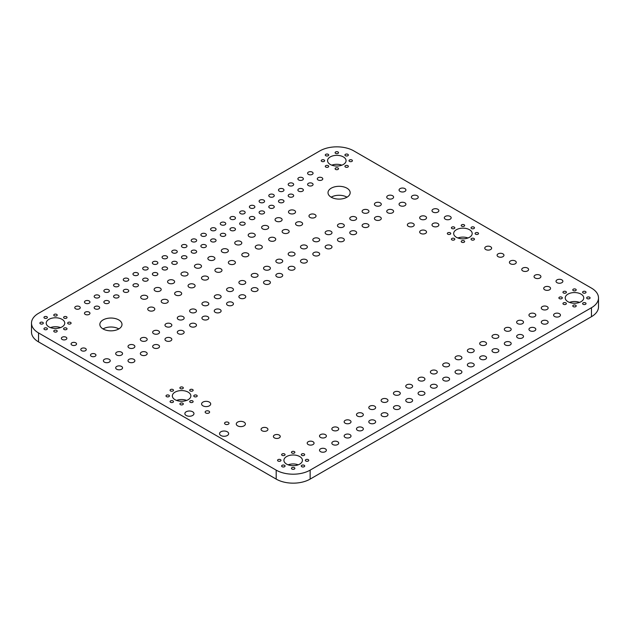 <?xml version="1.0" encoding="UTF-8"?>
<svg xmlns="http://www.w3.org/2000/svg" width="630" height="630" viewBox="0 0 630 630"><rect width="100%" height="100%" fill="white"/><g stroke="black" fill="none" stroke-linecap="round" stroke-linejoin="round"><path stroke-width="0.94" d="M31.5 323.127L31.5 332.089A24.011 13.86 0 0 0 38.532 341.893L276.184 479.099A24.011 13.86 0 0 0 310.141 479.099L591.468 316.677A24.011 13.86 0 0 0 598.5 306.873L598.5 297.911A24.011 13.86 0 0 0 591.468 288.107L353.816 150.901A24.011 13.86 0 0 0 319.859 150.901L38.532 313.323A24.011 13.86 0 0 0 31.5 323.127A24.011 13.86 0 0 0 38.532 332.931L276.184 470.137A24.011 13.86 0 0 0 310.141 470.137L591.468 307.716A24.011 13.86 0 0 0 598.5 297.911M341.87 165.17A9.261 5.347 0 0 0 331.766 165.17M346.996 197.182A11.08 6.394 0 0 0 331.183 197.182M60.543 327.6A9.261 5.347 0 0 0 50.439 327.6M118.826 328.915A11.08 6.394 0 0 0 103.021 328.915M467.98 237.982A9.261 5.347 0 0 0 457.876 237.982M579.545 302.392A9.261 5.347 0 0 0 569.441 302.392M186.653 400.404A9.261 5.347 0 0 0 176.55 400.404M298.218 464.814A9.261 5.347 0 0 0 288.115 464.814M335.601 153.373A1.717 0.992 0 0 0 337.475 153.586A1.717 0.992 0 0 0 338.53 152.673A1.717 0.992 0 0 0 336.814 151.68A1.717 0.992 0 0 0 335.105 152.673A1.717 0.992 0 0 0 335.601 153.373M325.781 155.72A1.717 0.992 0 0 0 327.655 155.933A1.717 0.992 0 0 0 328.71 155.019A1.717 0.992 0 0 0 326.994 154.035A1.717 0.992 0 0 0 325.277 155.019A1.717 0.992 0 0 0 325.781 155.72M321.717 161.39A1.717 0.992 0 0 0 323.584 161.611A1.717 0.992 0 0 0 324.639 160.689A1.717 0.992 0 0 0 322.93 159.705A1.717 0.992 0 0 0 321.213 160.689A1.717 0.992 0 0 0 321.717 161.39M345.429 155.72A1.717 0.992 0 0 0 347.295 155.933A1.717 0.992 0 0 0 348.358 155.019A1.717 0.992 0 0 0 346.642 154.035A1.717 0.992 0 0 0 344.925 155.019A1.717 0.992 0 0 0 345.429 155.72M330.27 164.469A9.261 5.347 0 0 0 340.357 165.635A9.261 5.347 0 0 0 346.075 160.689A9.261 5.347 0 0 0 336.814 155.342A9.261 5.347 0 0 0 327.561 160.689A9.261 5.347 0 0 0 330.27 164.469M325.781 167.06A1.717 0.992 0 0 0 327.655 167.281A1.717 0.992 0 0 0 328.71 166.359A1.717 0.992 0 0 0 326.994 165.375A1.717 0.992 0 0 0 325.277 166.359A1.717 0.992 0 0 0 325.781 167.06M308.393 174.368A2.74 1.583 0 0 0 311.385 174.715A2.74 1.583 0 0 0 313.079 173.25A2.74 1.583 0 0 0 310.33 171.667A2.74 1.583 0 0 0 307.59 173.25A2.74 1.583 0 0 0 308.393 174.368M349.493 161.39A1.717 0.992 0 0 0 351.367 161.611A1.717 0.992 0 0 0 352.422 160.689A1.717 0.992 0 0 0 350.705 159.705A1.717 0.992 0 0 0 348.996 160.689A1.717 0.992 0 0 0 349.493 161.39M335.601 169.415A1.717 0.992 0 0 0 337.475 169.627A1.717 0.992 0 0 0 338.53 168.714A1.717 0.992 0 0 0 336.814 167.722A1.717 0.992 0 0 0 335.105 168.714A1.717 0.992 0 0 0 335.601 169.415M345.429 167.06A1.717 0.992 0 0 0 347.295 167.281A1.717 0.992 0 0 0 348.358 166.359A1.717 0.992 0 0 0 346.642 165.375A1.717 0.992 0 0 0 344.925 166.359A1.717 0.992 0 0 0 345.429 167.06M318.095 179.967A2.74 1.583 0 0 0 321.087 180.314A2.74 1.583 0 0 0 322.78 178.849A2.74 1.583 0 0 0 320.032 177.266A2.74 1.583 0 0 0 317.292 178.849A2.74 1.583 0 0 0 318.095 179.967M298.691 179.967A2.74 1.583 0 0 0 301.683 180.314A2.74 1.583 0 0 0 303.377 178.849A2.74 1.583 0 0 0 300.636 177.266A2.74 1.583 0 0 0 297.888 178.849A2.74 1.583 0 0 0 298.691 179.967M288.989 185.574A2.74 1.583 0 0 0 291.981 185.913A2.74 1.583 0 0 0 293.675 184.448A2.74 1.583 0 0 0 290.934 182.865A2.74 1.583 0 0 0 288.186 184.448A2.74 1.583 0 0 0 288.989 185.574M279.287 191.173A2.74 1.583 0 0 0 282.279 191.512A2.74 1.583 0 0 0 283.973 190.055A2.74 1.583 0 0 0 281.232 188.464A2.74 1.583 0 0 0 278.484 190.055A2.74 1.583 0 0 0 279.287 191.173M269.593 196.773A2.74 1.583 0 0 0 272.577 197.119A2.74 1.583 0 0 0 274.27 195.654A2.74 1.583 0 0 0 271.53 194.071A2.74 1.583 0 0 0 268.789 195.654A2.74 1.583 0 0 0 269.593 196.773M308.393 185.574A2.74 1.583 0 0 0 311.385 185.913A2.74 1.583 0 0 0 313.079 184.448A2.74 1.583 0 0 0 310.33 182.865A2.74 1.583 0 0 0 307.59 184.448A2.74 1.583 0 0 0 308.393 185.574M298.691 191.173A2.74 1.583 0 0 0 301.683 191.512A2.74 1.583 0 0 0 303.377 190.055A2.74 1.583 0 0 0 300.636 188.464A2.74 1.583 0 0 0 297.888 190.055A2.74 1.583 0 0 0 298.691 191.173M288.989 196.773A2.74 1.583 0 0 0 291.981 197.119A2.74 1.583 0 0 0 293.675 195.654A2.74 1.583 0 0 0 290.934 194.071A2.74 1.583 0 0 0 288.186 195.654A2.74 1.583 0 0 0 288.989 196.773M279.287 202.372A2.74 1.583 0 0 0 282.279 202.718A2.74 1.583 0 0 0 283.973 201.254A2.74 1.583 0 0 0 281.232 199.671A2.74 1.583 0 0 0 278.484 201.254A2.74 1.583 0 0 0 279.287 202.372M331.254 197.229A11.08 6.394 0 0 0 343.326 198.615A11.08 6.394 0 0 0 350.17 192.709A11.08 6.394 0 0 0 339.09 186.307A11.08 6.394 0 0 0 328.01 192.709A11.08 6.394 0 0 0 331.254 197.229M310.007 217.445A3.536 2.04 0 0 0 313.858 217.886A3.536 2.04 0 0 0 316.039 216.003A3.536 2.04 0 0 0 312.511 213.964A3.536 2.04 0 0 0 308.976 216.003A3.536 2.04 0 0 0 310.007 217.445M259.891 202.372A2.74 1.583 0 0 0 262.875 202.718A2.74 1.583 0 0 0 264.576 201.254A2.74 1.583 0 0 0 261.828 199.671A2.74 1.583 0 0 0 259.087 201.254A2.74 1.583 0 0 0 259.891 202.372M250.189 207.971A2.74 1.583 0 0 0 253.181 208.317A2.74 1.583 0 0 0 254.874 206.853A2.74 1.583 0 0 0 252.126 205.27A2.74 1.583 0 0 0 249.386 206.853A2.74 1.583 0 0 0 250.189 207.971M240.487 213.578A2.74 1.583 0 0 0 243.479 213.916A2.74 1.583 0 0 0 245.172 212.452A2.74 1.583 0 0 0 242.424 210.869A2.74 1.583 0 0 0 239.684 212.452A2.74 1.583 0 0 0 240.487 213.578M230.785 219.177A2.74 1.583 0 0 0 233.777 219.516A2.74 1.583 0 0 0 235.47 218.059A2.74 1.583 0 0 0 232.73 216.468A2.74 1.583 0 0 0 229.982 218.059A2.74 1.583 0 0 0 230.785 219.177M269.593 207.971A2.74 1.583 0 0 0 272.577 208.317A2.74 1.583 0 0 0 274.27 206.853A2.74 1.583 0 0 0 271.53 205.27A2.74 1.583 0 0 0 268.789 206.853A2.74 1.583 0 0 0 269.593 207.971M259.891 213.578A2.74 1.583 0 0 0 262.875 213.916A2.74 1.583 0 0 0 264.576 212.452A2.74 1.583 0 0 0 261.828 210.869A2.74 1.583 0 0 0 259.087 212.452A2.74 1.583 0 0 0 259.891 213.578M250.189 219.177A2.74 1.583 0 0 0 253.181 219.516A2.74 1.583 0 0 0 254.874 218.059A2.74 1.583 0 0 0 252.126 216.468A2.74 1.583 0 0 0 249.386 218.059A2.74 1.583 0 0 0 250.189 219.177M240.487 224.776A2.74 1.583 0 0 0 243.479 225.123A2.74 1.583 0 0 0 245.172 223.658A2.74 1.583 0 0 0 242.424 222.075A2.74 1.583 0 0 0 239.684 223.658A2.74 1.583 0 0 0 240.487 224.776M221.083 224.776A2.74 1.583 0 0 0 224.075 225.123A2.74 1.583 0 0 0 225.768 223.658A2.74 1.583 0 0 0 223.028 222.075A2.74 1.583 0 0 0 220.28 223.658A2.74 1.583 0 0 0 221.083 224.776M211.381 230.375A2.74 1.583 0 0 0 214.373 230.722A2.74 1.583 0 0 0 216.066 229.257A2.74 1.583 0 0 0 213.326 227.674A2.74 1.583 0 0 0 210.577 229.257A2.74 1.583 0 0 0 211.381 230.375M201.687 235.974A2.74 1.583 0 0 0 204.671 236.321A2.74 1.583 0 0 0 206.364 234.856A2.74 1.583 0 0 0 203.624 233.273A2.74 1.583 0 0 0 200.876 234.856A2.74 1.583 0 0 0 201.687 235.974M191.985 241.581A2.74 1.583 0 0 0 194.969 241.92A2.74 1.583 0 0 0 196.662 240.455A2.74 1.583 0 0 0 193.922 238.872A2.74 1.583 0 0 0 191.181 240.455A2.74 1.583 0 0 0 191.985 241.581M230.785 230.375A2.74 1.583 0 0 0 233.777 230.722A2.74 1.583 0 0 0 235.47 229.257A2.74 1.583 0 0 0 232.73 227.674A2.74 1.583 0 0 0 229.982 229.257A2.74 1.583 0 0 0 230.785 230.375M221.083 235.974A2.74 1.583 0 0 0 224.075 236.321A2.74 1.583 0 0 0 225.768 234.856A2.74 1.583 0 0 0 223.028 233.273A2.74 1.583 0 0 0 220.28 234.856A2.74 1.583 0 0 0 221.083 235.974M211.381 241.581A2.74 1.583 0 0 0 214.373 241.92A2.74 1.583 0 0 0 216.066 240.455A2.74 1.583 0 0 0 213.326 238.872A2.74 1.583 0 0 0 210.577 240.455A2.74 1.583 0 0 0 211.381 241.581M201.687 247.18A2.74 1.583 0 0 0 204.671 247.527A2.74 1.583 0 0 0 206.364 246.062A2.74 1.583 0 0 0 203.624 244.479A2.74 1.583 0 0 0 200.876 246.062A2.74 1.583 0 0 0 201.687 247.18M289.517 213.373A3.536 2.04 0 0 0 293.367 213.814A3.536 2.04 0 0 0 295.549 211.932A3.536 2.04 0 0 0 292.013 209.892A3.536 2.04 0 0 0 288.485 211.932A3.536 2.04 0 0 0 289.517 213.373M276.082 221.13A3.536 2.04 0 0 0 279.933 221.571A3.536 2.04 0 0 0 282.114 219.689A3.536 2.04 0 0 0 278.578 217.649A3.536 2.04 0 0 0 275.05 219.689A3.536 2.04 0 0 0 276.082 221.13M296.572 225.201A3.536 2.04 0 0 0 300.423 225.642A3.536 2.04 0 0 0 302.605 223.76A3.536 2.04 0 0 0 299.077 221.721A3.536 2.04 0 0 0 295.541 223.76A3.536 2.04 0 0 0 296.572 225.201M262.647 228.887A3.536 2.04 0 0 0 266.498 229.328A3.536 2.04 0 0 0 268.679 227.446A3.536 2.04 0 0 0 265.143 225.406A3.536 2.04 0 0 0 261.607 227.446A3.536 2.04 0 0 0 262.647 228.887M283.138 232.958A3.536 2.04 0 0 0 286.989 233.399A3.536 2.04 0 0 0 289.17 231.517A3.536 2.04 0 0 0 285.634 229.477A3.536 2.04 0 0 0 282.106 231.517A3.536 2.04 0 0 0 283.138 232.958M269.703 240.715A3.536 2.04 0 0 0 273.554 241.164A3.536 2.04 0 0 0 275.735 239.274A3.536 2.04 0 0 0 272.199 237.234A3.536 2.04 0 0 0 268.671 239.274A3.536 2.04 0 0 0 269.703 240.715M249.212 236.644A3.536 2.04 0 0 0 253.063 237.085A3.536 2.04 0 0 0 255.244 235.203A3.536 2.04 0 0 0 251.709 233.163A3.536 2.04 0 0 0 248.173 235.203A3.536 2.04 0 0 0 249.212 236.644M235.777 244.401A3.536 2.04 0 0 0 239.62 244.842A3.536 2.04 0 0 0 241.802 242.959A3.536 2.04 0 0 0 238.274 240.92A3.536 2.04 0 0 0 234.738 242.959A3.536 2.04 0 0 0 235.777 244.401M256.268 248.472A3.536 2.04 0 0 0 260.119 248.921A3.536 2.04 0 0 0 262.3 247.031A3.536 2.04 0 0 0 258.765 244.991A3.536 2.04 0 0 0 255.237 247.031A3.536 2.04 0 0 0 256.268 248.472M222.335 252.157A3.536 2.04 0 0 0 226.186 252.598A3.536 2.04 0 0 0 228.367 250.716A3.536 2.04 0 0 0 224.839 248.677A3.536 2.04 0 0 0 221.303 250.716A3.536 2.04 0 0 0 222.335 252.157M242.834 256.229A3.536 2.04 0 0 0 246.684 256.678A3.536 2.04 0 0 0 248.866 254.788A3.536 2.04 0 0 0 245.33 252.748A3.536 2.04 0 0 0 241.794 254.788A3.536 2.04 0 0 0 242.834 256.229M229.399 263.986A3.536 2.04 0 0 0 233.242 264.435A3.536 2.04 0 0 0 235.423 262.545A3.536 2.04 0 0 0 231.895 260.505A3.536 2.04 0 0 0 228.359 262.545A3.536 2.04 0 0 0 229.399 263.986M400.066 191.418A3.433 1.977 0 0 0 403.798 191.851A3.433 1.977 0 0 0 405.917 190.016A3.433 1.977 0 0 0 402.491 188.039A3.433 1.977 0 0 0 399.058 190.016A3.433 1.977 0 0 0 400.066 191.418M387.741 198.529A3.433 1.977 0 0 0 391.482 198.962A3.433 1.977 0 0 0 393.6 197.135A3.433 1.977 0 0 0 390.167 195.15A3.433 1.977 0 0 0 386.741 197.135A3.433 1.977 0 0 0 387.741 198.529M375.425 205.648A3.433 1.977 0 0 0 379.158 206.073A3.433 1.977 0 0 0 381.276 204.246A3.433 1.977 0 0 0 377.85 202.261A3.433 1.977 0 0 0 374.417 204.246A3.433 1.977 0 0 0 375.425 205.648M412.382 198.529A3.433 1.977 0 0 0 416.123 198.962A3.433 1.977 0 0 0 418.241 197.135A3.433 1.977 0 0 0 414.808 195.15A3.433 1.977 0 0 0 411.382 197.135A3.433 1.977 0 0 0 412.382 198.529M400.066 205.648A3.433 1.977 0 0 0 403.798 206.073A3.433 1.977 0 0 0 405.917 204.246A3.433 1.977 0 0 0 402.491 202.261A3.433 1.977 0 0 0 399.058 204.246A3.433 1.977 0 0 0 400.066 205.648M387.741 212.759A3.433 1.977 0 0 0 391.482 213.184A3.433 1.977 0 0 0 393.6 211.357A3.433 1.977 0 0 0 390.167 209.38A3.433 1.977 0 0 0 386.741 211.357A3.433 1.977 0 0 0 387.741 212.759M363.1 212.759A3.433 1.977 0 0 0 366.841 213.184A3.433 1.977 0 0 0 368.959 211.357A3.433 1.977 0 0 0 365.526 209.38A3.433 1.977 0 0 0 362.1 211.357A3.433 1.977 0 0 0 363.1 212.759M350.784 219.87A3.433 1.977 0 0 0 354.517 220.303A3.433 1.977 0 0 0 356.635 218.468A3.433 1.977 0 0 0 353.209 216.492A3.433 1.977 0 0 0 349.776 218.468A3.433 1.977 0 0 0 350.784 219.87M338.46 226.981A3.433 1.977 0 0 0 342.2 227.414A3.433 1.977 0 0 0 344.319 225.579A3.433 1.977 0 0 0 340.885 223.603A3.433 1.977 0 0 0 337.459 225.579A3.433 1.977 0 0 0 338.46 226.981M375.425 219.87A3.433 1.977 0 0 0 379.158 220.303A3.433 1.977 0 0 0 381.276 218.468A3.433 1.977 0 0 0 377.85 216.492A3.433 1.977 0 0 0 374.417 218.468A3.433 1.977 0 0 0 375.425 219.87M363.1 226.981A3.433 1.977 0 0 0 366.841 227.414A3.433 1.977 0 0 0 368.959 225.579A3.433 1.977 0 0 0 365.526 223.603A3.433 1.977 0 0 0 362.1 225.579A3.433 1.977 0 0 0 363.1 226.981M350.784 234.1A3.433 1.977 0 0 0 354.517 234.525A3.433 1.977 0 0 0 356.635 232.698A3.433 1.977 0 0 0 353.209 230.714A3.433 1.977 0 0 0 349.776 232.698A3.433 1.977 0 0 0 350.784 234.1M432.999 212.082A3.433 1.977 0 0 0 436.74 212.507A3.433 1.977 0 0 0 438.858 210.68A3.433 1.977 0 0 0 435.424 208.695A3.433 1.977 0 0 0 431.999 210.68A3.433 1.977 0 0 0 432.999 212.082M420.683 219.193A3.433 1.977 0 0 0 424.423 219.618A3.433 1.977 0 0 0 426.534 217.791A3.433 1.977 0 0 0 423.108 215.814A3.433 1.977 0 0 0 419.674 217.791A3.433 1.977 0 0 0 420.683 219.193M408.366 226.304A3.433 1.977 0 0 0 412.099 226.737A3.433 1.977 0 0 0 414.217 224.902A3.433 1.977 0 0 0 410.784 222.925A3.433 1.977 0 0 0 407.358 224.902A3.433 1.977 0 0 0 408.366 226.304M445.323 219.193A3.433 1.977 0 0 0 449.064 219.618A3.433 1.977 0 0 0 451.174 217.791A3.433 1.977 0 0 0 447.749 215.814A3.433 1.977 0 0 0 444.315 217.791A3.433 1.977 0 0 0 445.323 219.193M432.999 226.304A3.433 1.977 0 0 0 436.74 226.737A3.433 1.977 0 0 0 438.858 224.902A3.433 1.977 0 0 0 435.424 222.925A3.433 1.977 0 0 0 431.999 224.902A3.433 1.977 0 0 0 432.999 226.304M451.899 228.532A1.717 0.992 0 0 0 453.765 228.745A1.717 0.992 0 0 0 454.821 227.832A1.717 0.992 0 0 0 453.112 226.839A1.717 0.992 0 0 0 451.395 227.832A1.717 0.992 0 0 0 451.899 228.532M420.683 233.415A3.433 1.977 0 0 0 424.423 233.848A3.433 1.977 0 0 0 426.534 232.021A3.433 1.977 0 0 0 423.108 230.037A3.433 1.977 0 0 0 419.674 232.021A3.433 1.977 0 0 0 420.683 233.415M326.143 234.1A3.433 1.977 0 0 0 329.876 234.525A3.433 1.977 0 0 0 331.994 232.698A3.433 1.977 0 0 0 328.569 230.714A3.433 1.977 0 0 0 325.135 232.698A3.433 1.977 0 0 0 326.143 234.1M313.819 241.211A3.433 1.977 0 0 0 317.559 241.636A3.433 1.977 0 0 0 319.678 239.809A3.433 1.977 0 0 0 316.244 237.833A3.433 1.977 0 0 0 312.819 239.809A3.433 1.977 0 0 0 313.819 241.211M301.502 248.322A3.433 1.977 0 0 0 305.235 248.755A3.433 1.977 0 0 0 307.353 246.921A3.433 1.977 0 0 0 303.928 244.944A3.433 1.977 0 0 0 300.494 246.921A3.433 1.977 0 0 0 301.502 248.322M289.178 255.434A3.433 1.977 0 0 0 292.918 255.867A3.433 1.977 0 0 0 295.037 254.032A3.433 1.977 0 0 0 291.603 252.055A3.433 1.977 0 0 0 288.178 254.032A3.433 1.977 0 0 0 289.178 255.434M338.46 241.211A3.433 1.977 0 0 0 342.2 241.636A3.433 1.977 0 0 0 344.319 239.809A3.433 1.977 0 0 0 340.885 237.833A3.433 1.977 0 0 0 337.459 239.809A3.433 1.977 0 0 0 338.46 241.211M326.143 248.322A3.433 1.977 0 0 0 329.876 248.755A3.433 1.977 0 0 0 331.994 246.921A3.433 1.977 0 0 0 328.569 244.944A3.433 1.977 0 0 0 325.135 246.921A3.433 1.977 0 0 0 326.143 248.322M313.819 255.434A3.433 1.977 0 0 0 317.559 255.867A3.433 1.977 0 0 0 319.678 254.032A3.433 1.977 0 0 0 316.244 252.055A3.433 1.977 0 0 0 312.819 254.032A3.433 1.977 0 0 0 313.819 255.434M301.502 262.545A3.433 1.977 0 0 0 305.235 262.978A3.433 1.977 0 0 0 307.353 261.151A3.433 1.977 0 0 0 303.928 259.166A3.433 1.977 0 0 0 300.494 261.151A3.433 1.977 0 0 0 301.502 262.545M276.861 262.545A3.433 1.977 0 0 0 280.602 262.978A3.433 1.977 0 0 0 282.712 261.151A3.433 1.977 0 0 0 279.287 259.166A3.433 1.977 0 0 0 275.853 261.151A3.433 1.977 0 0 0 276.861 262.545M264.537 269.664A3.433 1.977 0 0 0 268.278 270.089A3.433 1.977 0 0 0 270.396 268.262A3.433 1.977 0 0 0 266.962 266.277A3.433 1.977 0 0 0 263.537 268.262A3.433 1.977 0 0 0 264.537 269.664M252.22 276.775A3.433 1.977 0 0 0 255.961 277.2A3.433 1.977 0 0 0 258.072 275.373A3.433 1.977 0 0 0 254.646 273.396A3.433 1.977 0 0 0 251.213 275.373A3.433 1.977 0 0 0 252.22 276.775M289.178 269.664A3.433 1.977 0 0 0 292.918 270.089A3.433 1.977 0 0 0 295.037 268.262A3.433 1.977 0 0 0 291.603 266.277A3.433 1.977 0 0 0 288.178 268.262A3.433 1.977 0 0 0 289.178 269.664M276.861 276.775A3.433 1.977 0 0 0 280.602 277.2A3.433 1.977 0 0 0 282.712 275.373A3.433 1.977 0 0 0 279.287 273.396A3.433 1.977 0 0 0 275.853 275.373A3.433 1.977 0 0 0 276.861 276.775M264.537 283.886A3.433 1.977 0 0 0 268.278 284.319A3.433 1.977 0 0 0 270.396 282.484A3.433 1.977 0 0 0 266.962 280.507A3.433 1.977 0 0 0 263.537 282.484A3.433 1.977 0 0 0 264.537 283.886M182.283 247.18A2.74 1.583 0 0 0 185.275 247.527A2.74 1.583 0 0 0 186.968 246.062A2.74 1.583 0 0 0 184.22 244.479A2.74 1.583 0 0 0 181.479 246.062A2.74 1.583 0 0 0 182.283 247.18M172.581 252.78A2.74 1.583 0 0 0 175.573 253.126A2.74 1.583 0 0 0 177.266 251.661A2.74 1.583 0 0 0 174.518 250.078A2.74 1.583 0 0 0 171.777 251.661A2.74 1.583 0 0 0 172.581 252.78M162.879 258.379A2.74 1.583 0 0 0 165.871 258.725A2.74 1.583 0 0 0 167.564 257.26A2.74 1.583 0 0 0 164.816 255.678A2.74 1.583 0 0 0 162.075 257.26A2.74 1.583 0 0 0 162.879 258.379M153.177 263.986A2.74 1.583 0 0 0 156.169 264.324A2.74 1.583 0 0 0 157.862 262.86A2.74 1.583 0 0 0 155.122 261.277A2.74 1.583 0 0 0 152.373 262.86A2.74 1.583 0 0 0 153.177 263.986M191.985 252.78A2.74 1.583 0 0 0 194.969 253.126A2.74 1.583 0 0 0 196.662 251.661A2.74 1.583 0 0 0 193.922 250.078A2.74 1.583 0 0 0 191.181 251.661A2.74 1.583 0 0 0 191.985 252.78M182.283 258.379A2.74 1.583 0 0 0 185.275 258.725A2.74 1.583 0 0 0 186.968 257.26A2.74 1.583 0 0 0 184.22 255.678A2.74 1.583 0 0 0 181.479 257.26A2.74 1.583 0 0 0 182.283 258.379M172.581 263.986A2.74 1.583 0 0 0 175.573 264.324A2.74 1.583 0 0 0 177.266 262.86A2.74 1.583 0 0 0 174.518 261.277A2.74 1.583 0 0 0 171.777 262.86A2.74 1.583 0 0 0 172.581 263.986M162.879 269.585A2.74 1.583 0 0 0 165.871 269.923A2.74 1.583 0 0 0 167.564 268.467A2.74 1.583 0 0 0 164.816 266.876A2.74 1.583 0 0 0 162.075 268.467A2.74 1.583 0 0 0 162.879 269.585M143.475 269.585A2.74 1.583 0 0 0 146.467 269.923A2.74 1.583 0 0 0 148.16 268.467A2.74 1.583 0 0 0 145.42 266.876A2.74 1.583 0 0 0 142.671 268.467A2.74 1.583 0 0 0 143.475 269.585M133.773 275.184A2.74 1.583 0 0 0 136.765 275.53A2.74 1.583 0 0 0 138.458 274.066A2.74 1.583 0 0 0 135.718 272.483A2.74 1.583 0 0 0 132.969 274.066A2.74 1.583 0 0 0 133.773 275.184M124.079 280.783A2.74 1.583 0 0 0 127.063 281.13A2.74 1.583 0 0 0 128.756 279.665A2.74 1.583 0 0 0 126.016 278.082A2.74 1.583 0 0 0 123.275 279.665A2.74 1.583 0 0 0 124.079 280.783M114.377 286.382A2.74 1.583 0 0 0 117.361 286.729A2.74 1.583 0 0 0 119.062 285.264A2.74 1.583 0 0 0 116.314 283.681A2.74 1.583 0 0 0 113.573 285.264A2.74 1.583 0 0 0 114.377 286.382M153.177 275.184A2.74 1.583 0 0 0 156.169 275.53A2.74 1.583 0 0 0 157.862 274.066A2.74 1.583 0 0 0 155.122 272.483A2.74 1.583 0 0 0 152.373 274.066A2.74 1.583 0 0 0 153.177 275.184M143.475 280.783A2.74 1.583 0 0 0 146.467 281.13A2.74 1.583 0 0 0 148.16 279.665A2.74 1.583 0 0 0 145.42 278.082A2.74 1.583 0 0 0 142.671 279.665A2.74 1.583 0 0 0 143.475 280.783M133.773 286.382A2.74 1.583 0 0 0 136.765 286.729A2.74 1.583 0 0 0 138.458 285.264A2.74 1.583 0 0 0 135.718 283.681A2.74 1.583 0 0 0 132.969 285.264A2.74 1.583 0 0 0 133.773 286.382M124.079 291.989A2.74 1.583 0 0 0 127.063 292.328A2.74 1.583 0 0 0 128.756 290.863A2.74 1.583 0 0 0 126.016 289.28A2.74 1.583 0 0 0 123.275 290.863A2.74 1.583 0 0 0 124.079 291.989M208.9 259.914A3.536 2.04 0 0 0 212.751 260.355A3.536 2.04 0 0 0 214.932 258.473A3.536 2.04 0 0 0 211.397 256.434A3.536 2.04 0 0 0 207.868 258.473A3.536 2.04 0 0 0 208.9 259.914M195.465 267.671A3.536 2.04 0 0 0 199.316 268.112A3.536 2.04 0 0 0 201.498 266.23A3.536 2.04 0 0 0 197.962 264.19A3.536 2.04 0 0 0 194.434 266.23A3.536 2.04 0 0 0 195.465 267.671M215.956 271.75A3.536 2.04 0 0 0 219.807 272.191A3.536 2.04 0 0 0 221.988 270.301A3.536 2.04 0 0 0 218.46 268.262A3.536 2.04 0 0 0 214.924 270.301A3.536 2.04 0 0 0 215.956 271.75M182.031 275.428A3.536 2.04 0 0 0 185.881 275.869A3.536 2.04 0 0 0 188.063 273.987A3.536 2.04 0 0 0 184.527 271.947A3.536 2.04 0 0 0 180.999 273.987A3.536 2.04 0 0 0 182.031 275.428M202.521 279.507A3.536 2.04 0 0 0 206.372 279.948A3.536 2.04 0 0 0 208.554 278.058A3.536 2.04 0 0 0 205.026 276.019A3.536 2.04 0 0 0 201.49 278.058A3.536 2.04 0 0 0 202.521 279.507M168.596 283.185A3.536 2.04 0 0 0 172.447 283.626A3.536 2.04 0 0 0 174.628 281.744A3.536 2.04 0 0 0 171.092 279.704A3.536 2.04 0 0 0 167.556 281.744A3.536 2.04 0 0 0 168.596 283.185M189.087 287.264A3.536 2.04 0 0 0 192.938 287.705A3.536 2.04 0 0 0 195.119 285.815A3.536 2.04 0 0 0 191.583 283.776A3.536 2.04 0 0 0 188.055 285.815A3.536 2.04 0 0 0 189.087 287.264M175.652 295.021A3.536 2.04 0 0 0 179.503 295.462A3.536 2.04 0 0 0 181.684 293.572A3.536 2.04 0 0 0 178.148 291.532A3.536 2.04 0 0 0 174.62 293.572A3.536 2.04 0 0 0 175.652 295.021M155.161 290.942A3.536 2.04 0 0 0 159.012 291.383A3.536 2.04 0 0 0 161.193 289.501A3.536 2.04 0 0 0 157.657 287.461A3.536 2.04 0 0 0 154.122 289.501A3.536 2.04 0 0 0 155.161 290.942M141.726 298.699A3.536 2.04 0 0 0 145.569 299.14A3.536 2.04 0 0 0 147.751 297.258A3.536 2.04 0 0 0 144.223 295.218A3.536 2.04 0 0 0 140.687 297.258A3.536 2.04 0 0 0 141.726 298.699M162.217 302.778A3.536 2.04 0 0 0 166.068 303.219A3.536 2.04 0 0 0 168.249 301.329A3.536 2.04 0 0 0 164.713 299.289A3.536 2.04 0 0 0 161.185 301.329A3.536 2.04 0 0 0 162.217 302.778M104.674 291.989A2.74 1.583 0 0 0 107.667 292.328A2.74 1.583 0 0 0 109.36 290.863A2.74 1.583 0 0 0 106.612 289.28A2.74 1.583 0 0 0 103.871 290.863A2.74 1.583 0 0 0 104.674 291.989M94.972 297.588A2.74 1.583 0 0 0 97.965 297.927A2.74 1.583 0 0 0 99.658 296.47A2.74 1.583 0 0 0 96.91 294.879A2.74 1.583 0 0 0 94.169 296.47A2.74 1.583 0 0 0 94.972 297.588M85.27 303.188A2.74 1.583 0 0 0 88.263 303.534A2.74 1.583 0 0 0 89.956 302.069A2.74 1.583 0 0 0 87.208 300.486A2.74 1.583 0 0 0 84.467 302.069A2.74 1.583 0 0 0 85.27 303.188M75.568 308.787A2.74 1.583 0 0 0 78.561 309.133A2.74 1.583 0 0 0 80.254 307.668A2.74 1.583 0 0 0 77.514 306.086A2.74 1.583 0 0 0 74.765 307.668A2.74 1.583 0 0 0 75.568 308.787M114.377 297.588A2.74 1.583 0 0 0 117.361 297.927A2.74 1.583 0 0 0 119.062 296.47A2.74 1.583 0 0 0 116.314 294.879A2.74 1.583 0 0 0 113.573 296.47A2.74 1.583 0 0 0 114.377 297.588M104.674 303.188A2.74 1.583 0 0 0 107.667 303.534A2.74 1.583 0 0 0 109.36 302.069A2.74 1.583 0 0 0 106.612 300.486A2.74 1.583 0 0 0 103.871 302.069A2.74 1.583 0 0 0 104.674 303.188M94.972 308.787A2.74 1.583 0 0 0 97.965 309.133A2.74 1.583 0 0 0 99.658 307.668A2.74 1.583 0 0 0 96.91 306.086A2.74 1.583 0 0 0 94.169 307.668A2.74 1.583 0 0 0 94.972 308.787M85.27 314.386A2.74 1.583 0 0 0 88.263 314.732A2.74 1.583 0 0 0 89.956 313.267A2.74 1.583 0 0 0 87.208 311.685A2.74 1.583 0 0 0 84.467 313.267A2.74 1.583 0 0 0 85.27 314.386M54.275 315.795A1.717 0.992 0 0 0 56.149 316.008A1.717 0.992 0 0 0 57.204 315.094A1.717 0.992 0 0 0 55.487 314.102A1.717 0.992 0 0 0 53.77 315.094A1.717 0.992 0 0 0 54.275 315.795M64.103 318.142A1.717 0.992 0 0 0 65.969 318.363A1.717 0.992 0 0 0 67.024 317.441A1.717 0.992 0 0 0 65.315 316.457A1.717 0.992 0 0 0 63.599 317.441A1.717 0.992 0 0 0 64.103 318.142M44.454 318.142A1.717 0.992 0 0 0 46.321 318.363A1.717 0.992 0 0 0 47.384 317.441A1.717 0.992 0 0 0 45.667 316.457A1.717 0.992 0 0 0 43.95 317.441A1.717 0.992 0 0 0 44.454 318.142M40.383 323.812A1.717 0.992 0 0 0 42.257 324.033A1.717 0.992 0 0 0 43.312 323.119A1.717 0.992 0 0 0 41.596 322.127A1.717 0.992 0 0 0 39.887 323.119A1.717 0.992 0 0 0 40.383 323.812M48.943 326.899A9.261 5.347 0 0 0 59.031 328.057A9.261 5.347 0 0 0 64.748 323.119A9.261 5.347 0 0 0 55.487 317.772A9.261 5.347 0 0 0 46.226 323.119A9.261 5.347 0 0 0 48.943 326.899M44.454 329.49A1.717 0.992 0 0 0 46.321 329.703A1.717 0.992 0 0 0 47.384 328.789A1.717 0.992 0 0 0 45.667 327.797A1.717 0.992 0 0 0 43.95 328.789A1.717 0.992 0 0 0 44.454 329.49M68.166 323.812A1.717 0.992 0 0 0 70.032 324.033A1.717 0.992 0 0 0 71.096 323.119A1.717 0.992 0 0 0 69.379 322.127A1.717 0.992 0 0 0 67.662 323.119A1.717 0.992 0 0 0 68.166 323.812M64.103 329.49A1.717 0.992 0 0 0 65.969 329.703A1.717 0.992 0 0 0 67.024 328.789A1.717 0.992 0 0 0 65.315 327.797A1.717 0.992 0 0 0 63.599 328.789A1.717 0.992 0 0 0 64.103 329.49M54.275 331.837A1.717 0.992 0 0 0 56.149 332.049A1.717 0.992 0 0 0 57.204 331.136A1.717 0.992 0 0 0 55.487 330.144A1.717 0.992 0 0 0 53.77 331.136A1.717 0.992 0 0 0 54.275 331.837M62.173 339.468A2.74 1.583 0 0 0 65.166 339.806A2.74 1.583 0 0 0 66.859 338.341A2.74 1.583 0 0 0 64.11 336.759A2.74 1.583 0 0 0 61.37 338.341A2.74 1.583 0 0 0 62.173 339.468M148.782 310.535A3.536 2.04 0 0 0 152.633 310.976A3.536 2.04 0 0 0 154.815 309.094A3.536 2.04 0 0 0 151.279 307.054A3.536 2.04 0 0 0 147.743 309.094A3.536 2.04 0 0 0 148.782 310.535M103.092 328.962A11.08 6.394 0 0 0 115.164 330.348A11.08 6.394 0 0 0 121.999 324.434A11.08 6.394 0 0 0 110.919 318.04A11.08 6.394 0 0 0 99.847 324.434A11.08 6.394 0 0 0 103.092 328.962M71.875 345.067A2.74 1.583 0 0 0 74.868 345.405A2.74 1.583 0 0 0 76.561 343.948A2.74 1.583 0 0 0 73.812 342.358A2.74 1.583 0 0 0 71.072 343.948A2.74 1.583 0 0 0 71.875 345.067M81.577 350.666A2.74 1.583 0 0 0 84.562 351.012A2.74 1.583 0 0 0 86.263 349.548A2.74 1.583 0 0 0 83.514 347.965A2.74 1.583 0 0 0 80.774 349.548A2.74 1.583 0 0 0 81.577 350.666M91.279 356.265A2.74 1.583 0 0 0 94.264 356.611A2.74 1.583 0 0 0 95.957 355.147A2.74 1.583 0 0 0 93.216 353.564A2.74 1.583 0 0 0 90.476 355.147A2.74 1.583 0 0 0 91.279 356.265M239.896 283.886A3.433 1.977 0 0 0 243.637 284.319A3.433 1.977 0 0 0 245.755 282.484A3.433 1.977 0 0 0 242.322 280.507A3.433 1.977 0 0 0 238.896 282.484A3.433 1.977 0 0 0 239.896 283.886M227.58 290.997A3.433 1.977 0 0 0 231.32 291.43A3.433 1.977 0 0 0 233.439 289.603A3.433 1.977 0 0 0 230.005 287.619A3.433 1.977 0 0 0 226.572 289.603A3.433 1.977 0 0 0 227.58 290.997M215.263 298.116A3.433 1.977 0 0 0 218.996 298.541A3.433 1.977 0 0 0 221.114 296.714A3.433 1.977 0 0 0 217.689 294.73A3.433 1.977 0 0 0 214.255 296.714A3.433 1.977 0 0 0 215.263 298.116M252.22 290.997A3.433 1.977 0 0 0 255.961 291.43A3.433 1.977 0 0 0 258.072 289.603A3.433 1.977 0 0 0 254.646 287.619A3.433 1.977 0 0 0 251.213 289.603A3.433 1.977 0 0 0 252.22 290.997M239.896 298.116A3.433 1.977 0 0 0 243.637 298.541A3.433 1.977 0 0 0 245.755 296.714A3.433 1.977 0 0 0 242.322 294.73A3.433 1.977 0 0 0 238.896 296.714A3.433 1.977 0 0 0 239.896 298.116M227.58 305.227A3.433 1.977 0 0 0 231.32 305.652A3.433 1.977 0 0 0 233.439 303.825A3.433 1.977 0 0 0 230.005 301.849A3.433 1.977 0 0 0 226.572 303.825A3.433 1.977 0 0 0 227.58 305.227M202.939 305.227A3.433 1.977 0 0 0 206.679 305.652A3.433 1.977 0 0 0 208.798 303.825A3.433 1.977 0 0 0 205.364 301.849A3.433 1.977 0 0 0 201.931 303.825A3.433 1.977 0 0 0 202.939 305.227M190.622 312.338A3.433 1.977 0 0 0 194.355 312.771A3.433 1.977 0 0 0 196.473 310.936A3.433 1.977 0 0 0 193.048 308.96A3.433 1.977 0 0 0 189.614 310.936A3.433 1.977 0 0 0 190.622 312.338M178.298 319.449A3.433 1.977 0 0 0 182.038 319.882A3.433 1.977 0 0 0 184.157 318.055A3.433 1.977 0 0 0 180.723 316.071A3.433 1.977 0 0 0 177.298 318.055A3.433 1.977 0 0 0 178.298 319.449M215.263 312.338A3.433 1.977 0 0 0 218.996 312.771A3.433 1.977 0 0 0 221.114 310.936A3.433 1.977 0 0 0 217.689 308.96A3.433 1.977 0 0 0 214.255 310.936A3.433 1.977 0 0 0 215.263 312.338M202.939 319.449A3.433 1.977 0 0 0 206.679 319.882A3.433 1.977 0 0 0 208.798 318.055A3.433 1.977 0 0 0 205.364 316.071A3.433 1.977 0 0 0 201.931 318.055A3.433 1.977 0 0 0 202.939 319.449M190.622 326.568A3.433 1.977 0 0 0 194.355 326.994A3.433 1.977 0 0 0 196.473 325.167A3.433 1.977 0 0 0 193.048 323.182A3.433 1.977 0 0 0 189.614 325.167A3.433 1.977 0 0 0 190.622 326.568M165.981 326.568A3.433 1.977 0 0 0 169.714 326.994A3.433 1.977 0 0 0 171.832 325.167A3.433 1.977 0 0 0 168.407 323.182A3.433 1.977 0 0 0 164.973 325.167A3.433 1.977 0 0 0 165.981 326.568M153.657 333.68A3.433 1.977 0 0 0 157.398 334.105A3.433 1.977 0 0 0 159.516 332.278A3.433 1.977 0 0 0 156.082 330.301A3.433 1.977 0 0 0 152.657 332.278A3.433 1.977 0 0 0 153.657 333.68M141.34 340.791A3.433 1.977 0 0 0 145.073 341.224A3.433 1.977 0 0 0 147.192 339.389A3.433 1.977 0 0 0 143.766 337.412A3.433 1.977 0 0 0 140.332 339.389A3.433 1.977 0 0 0 141.34 340.791M178.298 333.68A3.433 1.977 0 0 0 182.038 334.105A3.433 1.977 0 0 0 184.157 332.278A3.433 1.977 0 0 0 180.723 330.301A3.433 1.977 0 0 0 177.298 332.278A3.433 1.977 0 0 0 178.298 333.68M165.981 340.791A3.433 1.977 0 0 0 169.714 341.224A3.433 1.977 0 0 0 171.832 339.389A3.433 1.977 0 0 0 168.407 337.412A3.433 1.977 0 0 0 164.973 339.389A3.433 1.977 0 0 0 165.981 340.791M153.657 347.902A3.433 1.977 0 0 0 157.398 348.335A3.433 1.977 0 0 0 159.516 346.508A3.433 1.977 0 0 0 156.082 344.523A3.433 1.977 0 0 0 152.657 346.508A3.433 1.977 0 0 0 153.657 347.902M129.016 347.902A3.433 1.977 0 0 0 132.757 348.335A3.433 1.977 0 0 0 134.875 346.508A3.433 1.977 0 0 0 131.442 344.523A3.433 1.977 0 0 0 128.016 346.508A3.433 1.977 0 0 0 129.016 347.902M116.7 355.021A3.433 1.977 0 0 0 120.432 355.446A3.433 1.977 0 0 0 122.551 353.619A3.433 1.977 0 0 0 119.125 351.635A3.433 1.977 0 0 0 115.692 353.619A3.433 1.977 0 0 0 116.7 355.021M104.375 362.132A3.433 1.977 0 0 0 108.116 362.557A3.433 1.977 0 0 0 110.234 360.73A3.433 1.977 0 0 0 106.801 358.753A3.433 1.977 0 0 0 103.375 360.73A3.433 1.977 0 0 0 104.375 362.132M141.34 355.021A3.433 1.977 0 0 0 145.073 355.446A3.433 1.977 0 0 0 147.192 353.619A3.433 1.977 0 0 0 143.766 351.635A3.433 1.977 0 0 0 140.332 353.619A3.433 1.977 0 0 0 141.34 355.021M129.016 362.132A3.433 1.977 0 0 0 132.757 362.557A3.433 1.977 0 0 0 134.875 360.73A3.433 1.977 0 0 0 131.442 358.753A3.433 1.977 0 0 0 128.016 360.73A3.433 1.977 0 0 0 129.016 362.132M116.7 369.243A3.433 1.977 0 0 0 120.432 369.676A3.433 1.977 0 0 0 122.551 367.841A3.433 1.977 0 0 0 119.125 365.865A3.433 1.977 0 0 0 115.692 367.841A3.433 1.977 0 0 0 116.7 369.243M170.565 390.954A1.717 0.992 0 0 0 172.439 391.167A1.717 0.992 0 0 0 173.494 390.253A1.717 0.992 0 0 0 171.777 389.261A1.717 0.992 0 0 0 170.069 390.253A1.717 0.992 0 0 0 170.565 390.954M461.719 226.186A1.717 0.992 0 0 0 463.585 226.398A1.717 0.992 0 0 0 464.649 225.485A1.717 0.992 0 0 0 462.932 224.493A1.717 0.992 0 0 0 461.215 225.485A1.717 0.992 0 0 0 461.719 226.186M471.539 228.532A1.717 0.992 0 0 0 473.406 228.745A1.717 0.992 0 0 0 474.469 227.832A1.717 0.992 0 0 0 472.752 226.839A1.717 0.992 0 0 0 471.035 227.832A1.717 0.992 0 0 0 471.539 228.532M447.828 234.202A1.717 0.992 0 0 0 449.694 234.415A1.717 0.992 0 0 0 450.757 233.502A1.717 0.992 0 0 0 449.04 232.509A1.717 0.992 0 0 0 447.324 233.502A1.717 0.992 0 0 0 447.828 234.202M456.38 237.282A9.261 5.347 0 0 0 466.476 238.439A9.261 5.347 0 0 0 472.193 233.502A9.261 5.347 0 0 0 462.932 228.155A9.261 5.347 0 0 0 453.671 233.502A9.261 5.347 0 0 0 456.38 237.282M475.611 234.202A1.717 0.992 0 0 0 477.477 234.415A1.717 0.992 0 0 0 478.532 233.502A1.717 0.992 0 0 0 476.823 232.509A1.717 0.992 0 0 0 475.107 233.502A1.717 0.992 0 0 0 475.611 234.202M461.719 242.219A1.717 0.992 0 0 0 463.585 242.44A1.717 0.992 0 0 0 464.649 241.526A1.717 0.992 0 0 0 462.932 240.534A1.717 0.992 0 0 0 461.215 241.526A1.717 0.992 0 0 0 461.719 242.219M451.899 239.873A1.717 0.992 0 0 0 453.765 240.085A1.717 0.992 0 0 0 454.821 239.172A1.717 0.992 0 0 0 453.112 238.187A1.717 0.992 0 0 0 451.395 239.172A1.717 0.992 0 0 0 451.899 239.873M471.539 239.873A1.717 0.992 0 0 0 473.406 240.085A1.717 0.992 0 0 0 474.469 239.172A1.717 0.992 0 0 0 472.752 238.187A1.717 0.992 0 0 0 471.035 239.172A1.717 0.992 0 0 0 471.539 239.873M485.777 249.551A3.433 1.977 0 0 0 489.51 249.976A3.433 1.977 0 0 0 491.628 248.149A3.433 1.977 0 0 0 488.203 246.165A3.433 1.977 0 0 0 484.769 248.149A3.433 1.977 0 0 0 485.777 249.551M498.094 256.662A3.433 1.977 0 0 0 501.834 257.095A3.433 1.977 0 0 0 503.953 255.26A3.433 1.977 0 0 0 500.519 253.284A3.433 1.977 0 0 0 497.094 255.26A3.433 1.977 0 0 0 498.094 256.662M510.418 263.773A3.433 1.977 0 0 0 514.151 264.206A3.433 1.977 0 0 0 516.269 262.371A3.433 1.977 0 0 0 512.844 260.395A3.433 1.977 0 0 0 509.41 262.371A3.433 1.977 0 0 0 510.418 263.773M522.735 270.884A3.433 1.977 0 0 0 526.475 271.317A3.433 1.977 0 0 0 528.594 269.49A3.433 1.977 0 0 0 525.16 267.506A3.433 1.977 0 0 0 521.735 269.49A3.433 1.977 0 0 0 522.735 270.884M535.059 278.003A3.433 1.977 0 0 0 538.792 278.428A3.433 1.977 0 0 0 540.91 276.601A3.433 1.977 0 0 0 537.485 274.617A3.433 1.977 0 0 0 534.051 276.601A3.433 1.977 0 0 0 535.059 278.003M557.03 282.681A3.433 1.977 0 0 0 560.771 283.106A3.433 1.977 0 0 0 562.881 281.279A3.433 1.977 0 0 0 559.456 279.295A3.433 1.977 0 0 0 556.022 281.279A3.433 1.977 0 0 0 557.03 282.681M544.706 289.792A3.433 1.977 0 0 0 548.447 290.217A3.433 1.977 0 0 0 550.565 288.39A3.433 1.977 0 0 0 547.131 286.414A3.433 1.977 0 0 0 543.706 288.39A3.433 1.977 0 0 0 544.706 289.792M573.276 290.595A1.717 0.992 0 0 0 575.151 290.808A1.717 0.992 0 0 0 576.206 289.894A1.717 0.992 0 0 0 574.489 288.902A1.717 0.992 0 0 0 572.78 289.894A1.717 0.992 0 0 0 573.276 290.595M563.456 292.942A1.717 0.992 0 0 0 565.323 293.155A1.717 0.992 0 0 0 566.386 292.241A1.717 0.992 0 0 0 564.669 291.249A1.717 0.992 0 0 0 562.952 292.241A1.717 0.992 0 0 0 563.456 292.942M559.385 298.612A1.717 0.992 0 0 0 561.259 298.825A1.717 0.992 0 0 0 562.314 297.911A1.717 0.992 0 0 0 560.598 296.919A1.717 0.992 0 0 0 558.889 297.911A1.717 0.992 0 0 0 559.385 298.612M542.28 309.393A3.433 1.977 0 0 0 546.021 309.826A3.433 1.977 0 0 0 548.139 307.991A3.433 1.977 0 0 0 544.706 306.015A3.433 1.977 0 0 0 541.28 307.991A3.433 1.977 0 0 0 542.28 309.393M583.104 292.942A1.717 0.992 0 0 0 584.971 293.155A1.717 0.992 0 0 0 586.026 292.241A1.717 0.992 0 0 0 584.317 291.249A1.717 0.992 0 0 0 582.6 292.241A1.717 0.992 0 0 0 583.104 292.942M567.945 301.691A9.261 5.347 0 0 0 578.033 302.849A9.261 5.347 0 0 0 583.75 297.911A9.261 5.347 0 0 0 574.489 292.564A9.261 5.347 0 0 0 565.228 297.911A9.261 5.347 0 0 0 567.945 301.691M587.168 298.612A1.717 0.992 0 0 0 589.042 298.825A1.717 0.992 0 0 0 590.097 297.911A1.717 0.992 0 0 0 588.381 296.919A1.717 0.992 0 0 0 586.664 297.911A1.717 0.992 0 0 0 587.168 298.612M573.276 306.629A1.717 0.992 0 0 0 575.151 306.849A1.717 0.992 0 0 0 576.206 305.928A1.717 0.992 0 0 0 574.489 304.944A1.717 0.992 0 0 0 572.78 305.928A1.717 0.992 0 0 0 573.276 306.629M583.104 304.282A1.717 0.992 0 0 0 584.971 304.495A1.717 0.992 0 0 0 586.026 303.581A1.717 0.992 0 0 0 584.317 302.589A1.717 0.992 0 0 0 582.6 303.581A1.717 0.992 0 0 0 583.104 304.282M563.456 304.282A1.717 0.992 0 0 0 565.323 304.495A1.717 0.992 0 0 0 566.386 303.581A1.717 0.992 0 0 0 564.669 302.589A1.717 0.992 0 0 0 562.952 303.581A1.717 0.992 0 0 0 563.456 304.282M554.605 316.504A3.433 1.977 0 0 0 558.345 316.937A3.433 1.977 0 0 0 560.456 315.11A3.433 1.977 0 0 0 557.03 313.126A3.433 1.977 0 0 0 553.597 315.11A3.433 1.977 0 0 0 554.605 316.504M529.964 316.504A3.433 1.977 0 0 0 533.705 316.937A3.433 1.977 0 0 0 535.815 315.11A3.433 1.977 0 0 0 532.389 313.126A3.433 1.977 0 0 0 528.956 315.11A3.433 1.977 0 0 0 529.964 316.504M517.647 323.623A3.433 1.977 0 0 0 521.38 324.048A3.433 1.977 0 0 0 523.498 322.221A3.433 1.977 0 0 0 520.065 320.237A3.433 1.977 0 0 0 516.639 322.221A3.433 1.977 0 0 0 517.647 323.623M505.323 330.734A3.433 1.977 0 0 0 509.064 331.159A3.433 1.977 0 0 0 511.182 329.332A3.433 1.977 0 0 0 507.748 327.356A3.433 1.977 0 0 0 504.315 329.332A3.433 1.977 0 0 0 505.323 330.734M542.28 323.623A3.433 1.977 0 0 0 546.021 324.048A3.433 1.977 0 0 0 548.139 322.221A3.433 1.977 0 0 0 544.706 320.237A3.433 1.977 0 0 0 541.28 322.221A3.433 1.977 0 0 0 542.28 323.623M529.964 330.734A3.433 1.977 0 0 0 533.705 331.159A3.433 1.977 0 0 0 535.815 329.332A3.433 1.977 0 0 0 532.389 327.356A3.433 1.977 0 0 0 528.956 329.332A3.433 1.977 0 0 0 529.964 330.734M517.647 337.845A3.433 1.977 0 0 0 521.38 338.279A3.433 1.977 0 0 0 523.498 336.444A3.433 1.977 0 0 0 520.065 334.467A3.433 1.977 0 0 0 516.639 336.444A3.433 1.977 0 0 0 517.647 337.845M493.006 337.845A3.433 1.977 0 0 0 496.739 338.279A3.433 1.977 0 0 0 498.858 336.444A3.433 1.977 0 0 0 495.432 334.467A3.433 1.977 0 0 0 491.998 336.444A3.433 1.977 0 0 0 493.006 337.845M480.682 344.957A3.433 1.977 0 0 0 484.423 345.39A3.433 1.977 0 0 0 486.541 343.555A3.433 1.977 0 0 0 483.108 341.578A3.433 1.977 0 0 0 479.682 343.555A3.433 1.977 0 0 0 480.682 344.957M468.366 352.075A3.433 1.977 0 0 0 472.098 352.501A3.433 1.977 0 0 0 474.217 350.674A3.433 1.977 0 0 0 470.791 348.689A3.433 1.977 0 0 0 467.358 350.674A3.433 1.977 0 0 0 468.366 352.075M505.323 344.957A3.433 1.977 0 0 0 509.064 345.39A3.433 1.977 0 0 0 511.182 343.555A3.433 1.977 0 0 0 507.748 341.578A3.433 1.977 0 0 0 504.315 343.555A3.433 1.977 0 0 0 505.323 344.957M493.006 352.075A3.433 1.977 0 0 0 496.739 352.501A3.433 1.977 0 0 0 498.858 350.674A3.433 1.977 0 0 0 495.432 348.689A3.433 1.977 0 0 0 491.998 350.674A3.433 1.977 0 0 0 493.006 352.075M480.682 359.187A3.433 1.977 0 0 0 484.423 359.612A3.433 1.977 0 0 0 486.541 357.785A3.433 1.977 0 0 0 483.108 355.8A3.433 1.977 0 0 0 479.682 357.785A3.433 1.977 0 0 0 480.682 359.187M456.041 359.187A3.433 1.977 0 0 0 459.782 359.612A3.433 1.977 0 0 0 461.9 357.785A3.433 1.977 0 0 0 458.467 355.8A3.433 1.977 0 0 0 455.041 357.785A3.433 1.977 0 0 0 456.041 359.187M443.725 366.298A3.433 1.977 0 0 0 447.458 366.731A3.433 1.977 0 0 0 449.576 364.896A3.433 1.977 0 0 0 446.15 362.919A3.433 1.977 0 0 0 442.717 364.896A3.433 1.977 0 0 0 443.725 366.298M431.4 373.409A3.433 1.977 0 0 0 435.141 373.842A3.433 1.977 0 0 0 437.259 372.007A3.433 1.977 0 0 0 433.826 370.03A3.433 1.977 0 0 0 430.4 372.007A3.433 1.977 0 0 0 431.4 373.409M468.366 366.298A3.433 1.977 0 0 0 472.098 366.731A3.433 1.977 0 0 0 474.217 364.896A3.433 1.977 0 0 0 470.791 362.919A3.433 1.977 0 0 0 467.358 364.896A3.433 1.977 0 0 0 468.366 366.298M456.041 373.409A3.433 1.977 0 0 0 459.782 373.842A3.433 1.977 0 0 0 461.9 372.007A3.433 1.977 0 0 0 458.467 370.03A3.433 1.977 0 0 0 455.041 372.007A3.433 1.977 0 0 0 456.041 373.409M443.725 380.52A3.433 1.977 0 0 0 447.458 380.953A3.433 1.977 0 0 0 449.576 379.126A3.433 1.977 0 0 0 446.15 377.142A3.433 1.977 0 0 0 442.717 379.126A3.433 1.977 0 0 0 443.725 380.52M180.393 388.608A1.717 0.992 0 0 0 182.259 388.82A1.717 0.992 0 0 0 183.314 387.907A1.717 0.992 0 0 0 181.605 386.914A1.717 0.992 0 0 0 179.889 387.907A1.717 0.992 0 0 0 180.393 388.608M190.213 390.954A1.717 0.992 0 0 0 192.079 391.167A1.717 0.992 0 0 0 193.142 390.253A1.717 0.992 0 0 0 191.425 389.261A1.717 0.992 0 0 0 189.709 390.253A1.717 0.992 0 0 0 190.213 390.954M194.276 396.624A1.717 0.992 0 0 0 196.15 396.837A1.717 0.992 0 0 0 197.206 395.923A1.717 0.992 0 0 0 195.489 394.939A1.717 0.992 0 0 0 193.78 395.923A1.717 0.992 0 0 0 194.276 396.624M175.053 399.703A9.261 5.347 0 0 0 185.149 400.869A9.261 5.347 0 0 0 190.858 395.923A9.261 5.347 0 0 0 181.605 390.576A9.261 5.347 0 0 0 172.344 395.923A9.261 5.347 0 0 0 175.053 399.703M166.501 396.624A1.717 0.992 0 0 0 168.368 396.837A1.717 0.992 0 0 0 169.423 395.923A1.717 0.992 0 0 0 167.714 394.939A1.717 0.992 0 0 0 165.997 395.923A1.717 0.992 0 0 0 166.501 396.624M170.565 402.294A1.717 0.992 0 0 0 172.439 402.515A1.717 0.992 0 0 0 173.494 401.593A1.717 0.992 0 0 0 171.777 400.609A1.717 0.992 0 0 0 170.069 401.593A1.717 0.992 0 0 0 170.565 402.294M180.393 404.649A1.717 0.992 0 0 0 182.259 404.862A1.717 0.992 0 0 0 183.314 403.948A1.717 0.992 0 0 0 181.605 402.956A1.717 0.992 0 0 0 179.889 403.948A1.717 0.992 0 0 0 180.393 404.649M202.923 405.822A4.56 2.63 0 0 0 207.892 406.397A4.56 2.63 0 0 0 210.703 403.964A4.56 2.63 0 0 0 206.144 401.334A4.56 2.63 0 0 0 201.592 403.964A4.56 2.63 0 0 0 202.923 405.822M190.213 402.294A1.717 0.992 0 0 0 192.079 402.515A1.717 0.992 0 0 0 193.142 401.593A1.717 0.992 0 0 0 191.425 400.609A1.717 0.992 0 0 0 189.709 401.593A1.717 0.992 0 0 0 190.213 402.294M186.189 415.485A4.56 2.63 0 0 0 191.158 416.052A4.56 2.63 0 0 0 193.969 413.627A4.56 2.63 0 0 0 189.41 410.996A4.56 2.63 0 0 0 184.858 413.627A4.56 2.63 0 0 0 186.189 415.485M205.805 412.981A2.229 1.284 0 0 0 208.239 413.256A2.229 1.284 0 0 0 209.609 412.067A2.229 1.284 0 0 0 207.38 410.784A2.229 1.284 0 0 0 205.152 412.067A2.229 1.284 0 0 0 205.805 412.981M237.605 425.849A4.56 2.63 0 0 0 242.574 426.416A4.56 2.63 0 0 0 245.385 423.982A4.56 2.63 0 0 0 240.825 421.352A4.56 2.63 0 0 0 236.274 423.982A4.56 2.63 0 0 0 237.605 425.849M225.209 424.179A2.229 1.284 0 0 0 227.635 424.462A2.229 1.284 0 0 0 229.013 423.273A2.229 1.284 0 0 0 226.784 421.982A2.229 1.284 0 0 0 224.556 423.273A2.229 1.284 0 0 0 225.209 424.179M220.87 435.511A4.56 2.63 0 0 0 225.839 436.078A4.56 2.63 0 0 0 228.651 433.645A4.56 2.63 0 0 0 224.091 431.015A4.56 2.63 0 0 0 219.539 433.645A4.56 2.63 0 0 0 220.87 435.511M419.084 380.52A3.433 1.977 0 0 0 422.817 380.953A3.433 1.977 0 0 0 424.935 379.126A3.433 1.977 0 0 0 421.509 377.142A3.433 1.977 0 0 0 418.076 379.126A3.433 1.977 0 0 0 419.084 380.52M406.759 387.639A3.433 1.977 0 0 0 410.5 388.064A3.433 1.977 0 0 0 412.619 386.237A3.433 1.977 0 0 0 409.185 384.253A3.433 1.977 0 0 0 405.759 386.237A3.433 1.977 0 0 0 406.759 387.639M394.443 394.75A3.433 1.977 0 0 0 398.176 395.175A3.433 1.977 0 0 0 400.294 393.348A3.433 1.977 0 0 0 396.868 391.372A3.433 1.977 0 0 0 393.435 393.348A3.433 1.977 0 0 0 394.443 394.75M431.4 387.639A3.433 1.977 0 0 0 435.141 388.064A3.433 1.977 0 0 0 437.259 386.237A3.433 1.977 0 0 0 433.826 384.253A3.433 1.977 0 0 0 430.4 386.237A3.433 1.977 0 0 0 431.4 387.639M419.084 394.75A3.433 1.977 0 0 0 422.817 395.175A3.433 1.977 0 0 0 424.935 393.348A3.433 1.977 0 0 0 421.509 391.372A3.433 1.977 0 0 0 418.076 393.348A3.433 1.977 0 0 0 419.084 394.75M406.759 401.861A3.433 1.977 0 0 0 410.5 402.294A3.433 1.977 0 0 0 412.619 400.459A3.433 1.977 0 0 0 409.185 398.483A3.433 1.977 0 0 0 405.759 400.459A3.433 1.977 0 0 0 406.759 401.861M382.119 401.861A3.433 1.977 0 0 0 385.859 402.294A3.433 1.977 0 0 0 387.978 400.459A3.433 1.977 0 0 0 384.544 398.483A3.433 1.977 0 0 0 381.118 400.459A3.433 1.977 0 0 0 382.119 401.861M369.802 408.972A3.433 1.977 0 0 0 373.535 409.405A3.433 1.977 0 0 0 375.653 407.578A3.433 1.977 0 0 0 372.228 405.594A3.433 1.977 0 0 0 368.794 407.578A3.433 1.977 0 0 0 369.802 408.972M357.478 416.091A3.433 1.977 0 0 0 361.218 416.517A3.433 1.977 0 0 0 363.337 414.69A3.433 1.977 0 0 0 359.903 412.705A3.433 1.977 0 0 0 356.478 414.69A3.433 1.977 0 0 0 357.478 416.091M394.443 408.972A3.433 1.977 0 0 0 398.176 409.405A3.433 1.977 0 0 0 400.294 407.578A3.433 1.977 0 0 0 396.868 405.594A3.433 1.977 0 0 0 393.435 407.578A3.433 1.977 0 0 0 394.443 408.972M382.119 416.091A3.433 1.977 0 0 0 385.859 416.517A3.433 1.977 0 0 0 387.978 414.69A3.433 1.977 0 0 0 384.544 412.705A3.433 1.977 0 0 0 381.118 414.69A3.433 1.977 0 0 0 382.119 416.091M369.802 423.202A3.433 1.977 0 0 0 373.535 423.628A3.433 1.977 0 0 0 375.653 421.801A3.433 1.977 0 0 0 372.228 419.824A3.433 1.977 0 0 0 368.794 421.801A3.433 1.977 0 0 0 369.802 423.202M262.08 430.77A3.433 1.977 0 0 0 265.813 431.203A3.433 1.977 0 0 0 267.931 429.369A3.433 1.977 0 0 0 264.505 427.392A3.433 1.977 0 0 0 261.072 429.369A3.433 1.977 0 0 0 262.08 430.77M274.397 437.881A3.433 1.977 0 0 0 278.137 438.315A3.433 1.977 0 0 0 280.255 436.488A3.433 1.977 0 0 0 276.822 434.503A3.433 1.977 0 0 0 273.389 436.488A3.433 1.977 0 0 0 274.397 437.881M345.161 423.202A3.433 1.977 0 0 0 348.902 423.628A3.433 1.977 0 0 0 351.012 421.801A3.433 1.977 0 0 0 347.587 419.824A3.433 1.977 0 0 0 344.153 421.801A3.433 1.977 0 0 0 345.161 423.202M332.837 430.314A3.433 1.977 0 0 0 336.577 430.747A3.433 1.977 0 0 0 338.696 428.912A3.433 1.977 0 0 0 335.262 426.935A3.433 1.977 0 0 0 331.837 428.912A3.433 1.977 0 0 0 332.837 430.314M320.52 437.425A3.433 1.977 0 0 0 324.261 437.858A3.433 1.977 0 0 0 326.371 436.031A3.433 1.977 0 0 0 322.946 434.046A3.433 1.977 0 0 0 319.512 436.031A3.433 1.977 0 0 0 320.52 437.425M357.478 430.314A3.433 1.977 0 0 0 361.218 430.747A3.433 1.977 0 0 0 363.337 428.912A3.433 1.977 0 0 0 359.903 426.935A3.433 1.977 0 0 0 356.478 428.912A3.433 1.977 0 0 0 357.478 430.314M345.161 437.425A3.433 1.977 0 0 0 348.902 437.858A3.433 1.977 0 0 0 351.012 436.031A3.433 1.977 0 0 0 347.587 434.046A3.433 1.977 0 0 0 344.153 436.031A3.433 1.977 0 0 0 345.161 437.425M332.837 444.544A3.433 1.977 0 0 0 336.577 444.969A3.433 1.977 0 0 0 338.696 443.142A3.433 1.977 0 0 0 335.262 441.158A3.433 1.977 0 0 0 331.837 443.142A3.433 1.977 0 0 0 332.837 444.544M308.196 444.544A3.433 1.977 0 0 0 311.937 444.969A3.433 1.977 0 0 0 314.055 443.142A3.433 1.977 0 0 0 310.621 441.158A3.433 1.977 0 0 0 307.196 443.142A3.433 1.977 0 0 0 308.196 444.544M291.95 453.017A1.717 0.992 0 0 0 293.816 453.23A1.717 0.992 0 0 0 294.879 452.316A1.717 0.992 0 0 0 293.163 451.324A1.717 0.992 0 0 0 291.446 452.316A1.717 0.992 0 0 0 291.95 453.017M282.13 455.364A1.717 0.992 0 0 0 283.996 455.577A1.717 0.992 0 0 0 285.059 454.663A1.717 0.992 0 0 0 283.342 453.671A1.717 0.992 0 0 0 281.626 454.663A1.717 0.992 0 0 0 282.13 455.364M278.058 461.034A1.717 0.992 0 0 0 279.925 461.247A1.717 0.992 0 0 0 280.988 460.333A1.717 0.992 0 0 0 279.271 459.349A1.717 0.992 0 0 0 277.554 460.333A1.717 0.992 0 0 0 278.058 461.034M301.77 455.364A1.717 0.992 0 0 0 303.644 455.577A1.717 0.992 0 0 0 304.7 454.663A1.717 0.992 0 0 0 302.983 453.671A1.717 0.992 0 0 0 301.274 454.663A1.717 0.992 0 0 0 301.77 455.364M320.52 451.655A3.433 1.977 0 0 0 324.261 452.08A3.433 1.977 0 0 0 326.371 450.253A3.433 1.977 0 0 0 322.946 448.276A3.433 1.977 0 0 0 319.512 450.253A3.433 1.977 0 0 0 320.52 451.655M305.841 461.034A1.717 0.992 0 0 0 307.708 461.247A1.717 0.992 0 0 0 308.771 460.333A1.717 0.992 0 0 0 307.054 459.349A1.717 0.992 0 0 0 305.337 460.333A1.717 0.992 0 0 0 305.841 461.034M286.618 464.113A9.261 5.347 0 0 0 296.706 465.279A9.261 5.347 0 0 0 302.424 460.333A9.261 5.347 0 0 0 293.163 454.986A9.261 5.347 0 0 0 283.902 460.333A9.261 5.347 0 0 0 286.618 464.113M282.13 466.704A1.717 0.992 0 0 0 283.996 466.924A1.717 0.992 0 0 0 285.059 466.003A1.717 0.992 0 0 0 283.342 465.019A1.717 0.992 0 0 0 281.626 466.003A1.717 0.992 0 0 0 282.13 466.704M301.77 466.704A1.717 0.992 0 0 0 303.644 466.924A1.717 0.992 0 0 0 304.7 466.003A1.717 0.992 0 0 0 302.983 465.019A1.717 0.992 0 0 0 301.274 466.003A1.717 0.992 0 0 0 301.77 466.704M291.95 469.059A1.717 0.992 0 0 0 293.816 469.271A1.717 0.992 0 0 0 294.879 468.358A1.717 0.992 0 0 0 293.163 467.365A1.717 0.992 0 0 0 291.446 468.358A1.717 0.992 0 0 0 291.95 469.059M310.141 479.099L310.141 470.137M276.184 479.099L276.184 470.137M38.532 341.893L38.532 332.931M591.468 316.677L591.468 307.716"/></g></svg>

